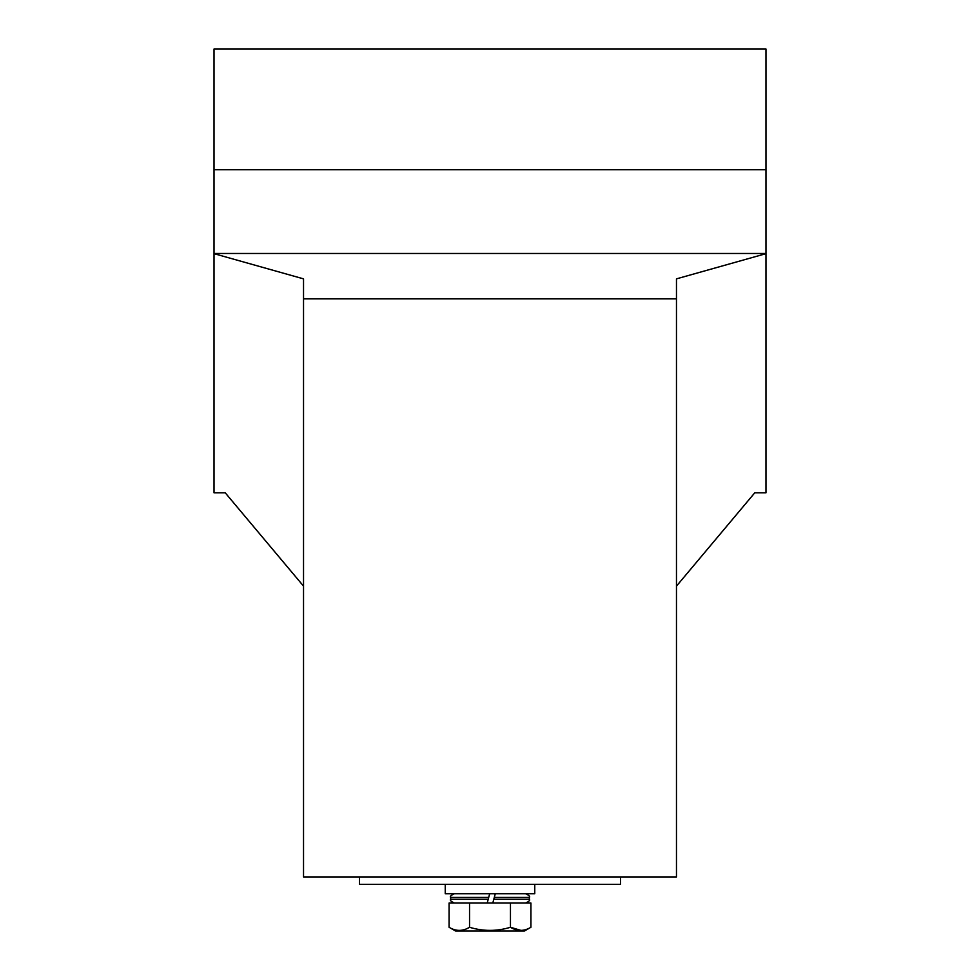 <?xml version="1.0" encoding="UTF-8"?>
<svg xmlns="http://www.w3.org/2000/svg" width="980" height="980" viewBox="0 0 980 980"><rect width="100%" height="100%" fill="white"/><g stroke="black" fill="none" stroke-linecap="round" stroke-linejoin="round"><path stroke-width="1.47" d="M359.476 876.929L359.476 884.389L620.524 884.389L620.524 876.929M214.02 169.675L214.02 253.661L303.531 278.859L303.531 298.863L676.47 298.863L676.47 278.859L765.98 253.661L765.98 49L214.02 49L214.02 169.675L765.98 169.675M214.02 253.661L214.02 492.793L225.216 492.793L303.531 586.126M676.47 586.126L754.784 492.793L765.98 492.793L765.98 253.661M303.531 298.863L303.531 876.929L676.47 876.929L676.47 298.863M534.749 884.389L534.749 893.711L445.251 893.711L445.251 884.389M495.292 893.711L494.3 897.435L495.292 893.711M488.199 899.297L488.702 897.435L450.653 897.435C449.636 896.627 450.886 895.377 454.389 893.711C450.886 895.377 449.636 896.627 450.653 897.435C449.636 896.627 450.886 895.377 454.389 893.711C450.886 895.377 449.636 896.627 450.653 897.435L450.653 899.297L488.199 899.297L487.207 903.033L488.199 899.297M525.611 903.033C529.09 901.404 530.339 900.155 529.347 899.297C530.339 900.155 529.09 901.404 525.611 903.033C529.09 901.404 530.339 900.155 529.347 899.297L529.347 897.435C530.364 896.627 529.114 895.377 525.611 893.711C529.114 895.377 530.364 896.627 529.347 897.435C530.364 896.627 529.114 895.377 525.611 893.711C529.114 895.377 530.364 896.627 529.347 897.435L494.3 897.435L493.798 899.297L529.347 899.297C530.339 900.155 529.09 901.404 525.611 903.033L454.389 903.033C450.91 901.404 449.661 900.155 450.653 899.297C449.661 900.155 450.91 901.404 454.389 903.033C450.91 901.404 449.661 900.155 450.653 899.297C449.661 900.155 450.91 901.404 454.389 903.033M492.793 903.033L493.798 899.297M489.706 893.711L488.702 897.435M524.447 931L530.915 927.276L530.915 903.033L510.458 903.033L510.458 927.276C517.256 931.429 524.08 931.429 530.915 927.276L524.447 931L530.915 927.276L524.447 931L455.553 931L449.085 927.276C455.896 931.429 462.707 931.429 469.543 927.276C483.226 931.429 496.86 931.429 510.458 927.276L521.066 930.424L510.458 927.276M469.543 927.276L469.543 903.033L449.085 903.033L449.085 927.276M214.02 253.465L765.98 253.465"/></g></svg>
